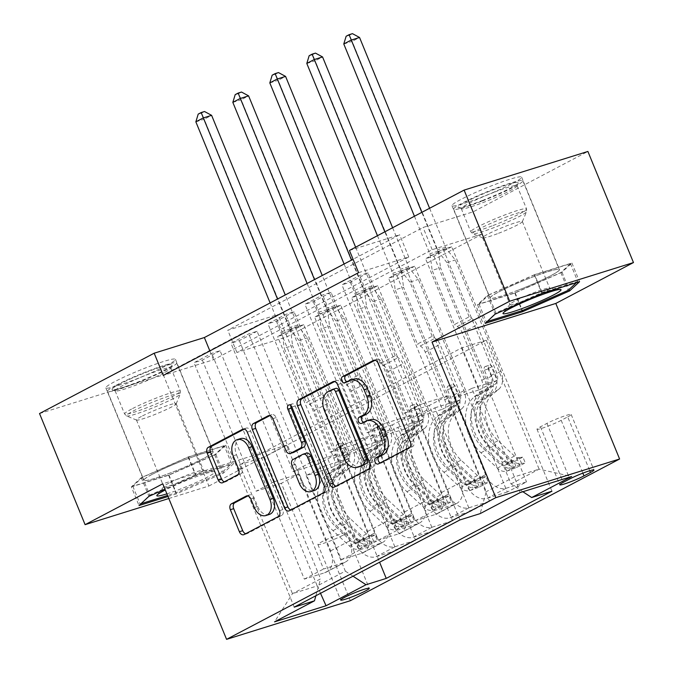 <?xml version="1.0" encoding="UTF-8"?>
<svg xmlns="http://www.w3.org/2000/svg" width="673" height="673" viewBox="0 0 673 673"><rect width="100%" height="100%" fill="white"/><g stroke="black" fill="none" stroke-linecap="round" stroke-linejoin="round"><path stroke-width="0.5" stroke-dasharray="3.37 2.52" d="M380.228 462.915A3.315 2.28 -107.3 0 0 381.406 462.982A3.315 2.28 -107.3 0 0 381.675 462.873L412.532 446.636A4.736 3.256 -107.3 0 0 413.643 440.739L381.44 362.217A4.736 3.256 -107.3 0 0 377.124 359.222A4.736 3.256 -107.3 0 0 376.745 359.382L375.097 360.248M346.948 381.768A3.315 2.28 -107.3 0 0 348.126 381.835A3.315 2.28 -107.3 0 0 348.395 381.726L352.383 379.622L349.043 380.666M363.588 422.341A3.315 2.28 -107.3 0 0 364.766 422.408A3.315 2.28 -107.3 0 0 365.035 422.299L369.023 420.196L365.683 421.239M204.642 457.892A37.629 3.424 157.7 0 0 213.358 451.76A37.629 3.424 157.7 0 0 190.274 457.791A37.629 3.424 157.7 0 0 152.451 474.187A37.629 3.424 157.7 0 0 143.736 480.32A37.629 3.424 157.7 0 0 166.82 474.288A37.629 3.424 157.7 0 0 204.642 457.892M166.727 365.447A37.629 3.424 157.7 0 0 175.443 359.315A37.629 3.424 157.7 0 0 152.359 365.346A37.629 3.424 157.7 0 0 114.536 381.742A37.629 3.424 157.7 0 0 105.821 387.867A37.629 3.424 157.7 0 0 128.905 381.843A37.629 3.424 157.7 0 0 166.727 365.447M342.877 535.296A15.437 1.405 157.7 0 0 346.452 532.78A15.437 1.405 157.7 0 0 336.988 535.254A15.437 1.405 157.7 0 0 321.467 541.984A15.437 1.405 157.7 0 0 317.892 544.499A15.437 1.405 157.7 0 0 327.364 542.026A15.437 1.405 157.7 0 0 342.877 535.296M498.617 291.998A37.629 3.424 -22.3 0 1 536.44 275.602A37.629 3.424 -22.3 0 1 559.524 269.579A37.629 3.424 -22.3 0 1 550.808 275.703A37.629 3.424 -22.3 0 1 512.986 292.099A37.629 3.424 -22.3 0 1 489.902 298.131A37.629 3.424 -22.3 0 1 498.617 291.998M512.893 183.258A37.629 3.424 157.7 0 0 521.609 177.125A37.629 3.424 157.7 0 0 498.525 183.157A37.629 3.424 157.7 0 0 460.702 199.553A37.629 3.424 157.7 0 0 451.987 205.686A37.629 3.424 157.7 0 0 475.071 199.654A37.629 3.424 157.7 0 0 512.893 183.258M358.574 272.658L408.755 256.993L213.484 359.761L163.295 375.433M368.03 272.876L350.28 282.214L341.918 284.83L359.668 275.484L368.03 272.876L421.811 403.993L447.065 396.103L486.259 491.66L480.169 513.617M331.049 292.334L313.298 301.681L304.936 304.289L322.687 294.951L331.049 292.334L384.821 423.452L410.084 415.569L441.623 492.459A19.298 13.906 -117.8 0 1 437.223 513.709A19.298 13.906 -117.8 0 1 435.532 514.416L415.283 520.734L322.687 294.951M294.067 311.801L276.317 321.147L267.947 323.755L285.705 314.417L294.067 311.801L347.84 442.918L373.103 435.036L404.633 511.926A19.298 13.906 -117.8 0 1 400.242 533.176A19.298 13.906 -117.8 0 1 398.542 533.882L378.302 540.2L285.705 314.417M257.086 331.267L239.327 340.605L230.965 343.222L248.716 333.875L257.086 331.267L310.859 462.385L336.113 454.494L367.651 531.384A19.298 13.906 -117.8 0 1 363.252 552.642A19.298 13.906 -117.8 0 1 361.561 553.341L341.32 559.667L248.716 333.875M220.096 350.734L202.346 360.072L193.984 362.688L211.734 353.342L220.096 350.734L273.869 481.843L299.132 473.96L330.67 550.851A19.298 13.906 -117.8 0 1 326.27 572.109A19.298 13.906 -117.8 0 1 324.579 572.807L304.339 579.125L211.734 353.342M482.364 234.011L287.085 336.786L236.904 352.45L432.175 249.683L482.364 234.011L473.245 211.793L587.899 151.45M451.676 246.755L433.925 256.102L425.563 258.71L443.314 249.372L451.676 246.755L551.936 491.214M414.694 266.222L396.935 275.568L388.573 278.176L406.324 268.838L414.694 266.222L507.291 492.013L526.522 481.885L506.281 488.211A19.298 13.906 -117.8 0 1 485.612 474.608L454.073 397.718L479.336 389.827L425.563 258.71M377.704 285.689L359.954 295.035L351.592 297.643L369.342 288.296L377.704 285.689L470.309 511.472L489.54 501.351L469.3 507.669A19.298 13.906 -117.8 0 1 448.622 494.075L417.092 417.184L442.346 409.293L388.573 278.176M340.723 305.155L322.973 314.493L314.611 317.109L332.361 307.763L340.723 305.155L433.328 530.938L452.559 520.818L432.318 527.136A19.298 13.906 -117.8 0 1 411.64 513.533L380.102 436.642L405.365 428.76L351.592 297.643M303.742 324.613L285.991 333.959L277.621 336.567L295.38 327.229L303.742 324.613L396.338 550.405L415.569 540.284L395.329 546.602A19.298 13.906 -117.8 0 1 374.659 532.999L343.121 456.109L368.383 448.226L314.611 317.109M168.814 498.525L208.891 486.015L163.32 374.903L277.974 314.56L227.785 330.233L423.065 227.457L473.245 211.793M39.53 413.55L163.32 374.903M208.891 486.015L286.563 445.139L350.364 600.703M287.085 336.786L277.974 314.56M349.455 250.44L399.644 234.768L353.081 259.273M486.259 340.244L461.501 347.975L239.605 464.765L264.363 457.034L486.259 340.244L539.123 469.14L514.365 476.871L486.259 491.66M461.501 347.975L514.365 476.871L520.111 492.594M522.879 491.736L511.017 483.929L471.823 388.371L454.073 397.718M511.017 483.929L539.123 469.14L571.638 476.509M264.363 457.034L317.219 585.922L345.333 571.133L306.139 475.575L331.402 467.685L277.621 336.567M396.338 550.405L376.098 556.722A19.298 13.906 -117.8 0 1 355.428 543.119L323.89 466.229L306.139 475.575M433.328 530.938L413.087 537.256A19.298 13.906 -117.8 0 1 392.409 523.661L360.871 446.763L343.121 456.109M470.309 511.472L450.069 517.798A19.298 13.906 -117.8 0 1 429.391 504.195L397.861 427.305L380.102 436.642M507.291 492.013L487.05 498.331A19.298 13.906 -117.8 0 1 466.381 484.728L434.842 407.838L417.092 417.184M239.605 464.765L292.461 593.653L317.219 585.922L320.516 593.308M447.065 396.103L429.315 405.449L460.854 482.339A19.298 13.906 -117.8 0 1 456.454 503.589A19.298 13.906 -117.8 0 1 454.763 504.296L434.522 510.614L341.918 284.83M410.084 415.569L392.334 424.907L423.864 501.806A19.298 13.906 -117.8 0 1 419.472 523.056A19.298 13.906 -117.8 0 1 417.773 523.762L397.533 530.08L304.936 304.289M373.103 435.036L355.344 444.373L386.882 521.264A19.298 13.906 -117.8 0 1 382.491 542.522A19.298 13.906 -117.8 0 1 380.792 543.22L360.551 549.547L267.947 323.755M336.113 454.494L318.363 463.84L349.901 540.73A19.298 13.906 -117.8 0 1 345.501 561.98A19.298 13.906 -117.8 0 1 343.81 562.687L323.57 569.005L230.965 343.222M299.132 473.96L281.381 483.307L320.575 578.864L292.461 593.653L274.542 621.844M408.755 256.993L399.644 234.768M213.484 359.761L209.858 350.927M432.175 249.683L423.065 227.457M236.904 352.45L227.785 330.233M471.823 388.371L497.086 380.489L443.314 249.372M433.925 256.102L526.522 481.885M497.086 380.489L479.336 389.827M396.935 275.568L489.54 501.351M359.954 295.035L452.559 520.818M322.973 314.493L415.569 540.284M285.991 333.959L379.597 562.216M459.928 519.935L359.668 275.484M350.28 282.214L404.052 413.331L429.315 405.449M421.811 403.993L404.052 413.331M294.236 607.139L193.984 362.688M304.339 579.125L323.57 569.005M341.32 559.667L360.551 549.547M378.302 540.2L397.533 530.08M415.283 520.734L434.522 510.614M434.842 407.838L460.105 399.947L406.324 268.838M460.105 399.947L442.346 409.293M313.298 301.681L367.071 432.798L392.334 424.907M384.821 423.452L367.071 432.798M276.317 321.147L330.09 452.264L355.344 444.373M347.84 442.918L330.09 452.264M397.861 427.305L423.115 419.414L369.342 288.296M423.115 419.414L405.365 428.76M239.327 340.605L293.108 471.723L318.363 463.84M310.859 462.385L293.108 471.723M360.871 446.763L386.134 438.88L332.361 307.763M386.134 438.88L368.383 448.226M315.889 595.748L320.575 578.864M202.346 360.072L256.119 491.189L281.381 483.307M273.869 481.843L256.119 491.189M323.89 466.229L349.152 458.347L295.38 327.229M345.333 571.133L353.031 576.197M349.152 458.347L331.402 467.685M567.701 416.907A14.957 1.363 157.7 0 0 571.167 414.467A14.957 1.363 157.7 0 0 561.989 416.865A14.957 1.363 157.7 0 0 546.956 423.376L540.453 426.808A14.957 1.363 157.7 0 0 536.987 429.239A14.957 1.363 157.7 0 0 546.165 426.842A14.957 1.363 157.7 0 0 561.189 420.331L567.701 416.907L589.775 470.721M286.563 445.139L162.773 483.786M167.989 496.506L176.292 493.915L223.478 473.069L233.396 463.857L196.112 475.5L165.003 489.237M534.623 274.651L487.437 295.497L477.519 304.701L514.803 293.058L561.997 272.212L571.907 263.008L534.623 274.651L542.278 293.319M487.437 295.497L495.092 314.165M571.907 263.008L579.562 281.676M561.997 272.212L569.072 289.474M514.803 293.058L522.029 310.674M477.519 304.701L485.183 323.368M131.353 486.882L168.637 475.247L215.823 454.401L225.741 445.19L188.457 456.832L141.263 477.679L131.353 486.882L139.008 505.549M168.637 475.247L176.292 493.915M141.263 477.679L148.918 496.346M188.457 456.832L196.112 475.5M225.741 445.19L233.396 463.857M215.823 454.401L223.478 473.069M370.234 419.691A15.151 10.415 -107.3 0 0 369.023 420.196M353.594 379.126A15.151 10.415 -107.3 0 0 352.383 379.622M336.046 486.167A4.736 3.256 -107.3 0 0 337.366 486.15A4.736 3.256 -107.3 0 0 337.745 485.99L372.018 467.954A4.736 3.256 -107.3 0 0 373.128 462.065L340.925 383.534A4.736 3.256 -107.3 0 0 336.609 380.539A4.736 3.256 -107.3 0 0 336.231 380.699L334.582 381.566M335.802 388.38A3.315 2.28 -107.3 0 0 335.541 388.489L332.193 389.532M360.896 466.246A15.151 10.415 -107.3 0 1 347.083 456.673L327.759 409.554A15.151 10.415 -107.3 0 1 331.326 390.71L335.541 388.489M290.887 405.567A3.315 2.28 -107.3 0 1 292.208 403.901A3.315 2.28 -107.3 0 1 295.228 405.996L327.97 485.83A4.736 3.256 -107.3 0 1 326.859 491.719L292.587 509.755L289.239 510.799M290.887 509.932A4.736 3.256 -107.3 0 0 292.208 509.915A4.736 3.256 -107.3 0 0 292.587 509.755M269.823 415.653L271.463 414.787L268.897 415.586M293.537 452.458A4.736 3.256 -107.3 0 1 289.222 449.463L276.157 417.622A4.736 3.256 -107.3 0 0 271.842 414.627A4.736 3.256 -107.3 0 0 271.463 414.787M306.526 453.131A4.736 3.256 -107.3 0 0 306.148 453.291L296.423 458.406A4.736 3.256 -107.3 0 0 295.304 464.303L302.774 482.516A12.669 8.707 -107.3 0 0 314.316 490.516M269.25 514.5A12.669 8.707 -107.3 0 1 257.709 506.5L254.175 497.885A4.736 3.256 -107.3 0 0 249.86 494.891A4.736 3.256 -107.3 0 0 249.481 495.05L247.832 495.917M240.497 438.619A12.669 8.707 -107.3 0 0 236.501 454.805L233.161 455.848M224.437 481.784A4.736 3.256 -107.3 0 0 225.758 481.767A4.736 3.256 -107.3 0 0 226.136 481.607L240.799 473.893A4.736 3.256 -107.3 0 0 241.918 467.996L236.501 454.805M245.729 533.706A4.736 3.256 -107.3 0 0 247.05 533.681A4.736 3.256 -107.3 0 0 247.428 533.521L281.693 515.493A4.736 3.256 -107.3 0 0 282.811 509.596L250.6 431.073A4.736 3.256 -107.3 0 0 246.284 428.078A4.736 3.256 -107.3 0 0 245.914 428.238L244.265 429.105M492.611 394.252L486.991 397.213L492.762 392.569A17.607 12.694 62.2 0 0 495.286 374.154L492.333 366.945A2.894 1.985 -107.3 0 0 489.692 365.119A2.894 1.985 -107.3 0 0 489.464 365.212A2.894 1.985 -107.3 0 0 488.783 368.812L491.736 376.022A17.607 12.694 -117.8 0 1 489.212 394.437L483.441 399.081L477.822 402.042L483.593 397.398A17.607 12.694 62.2 0 0 486.116 378.975L440.504 267.77L432.142 270.378L454.384 324.605L469.174 316.815L472.084 318.733A10.482 7.554 -117.8 0 1 477.014 324.899L496.565 372.548A11.34 8.169 62.2 0 1 494.933 384.409L489.162 389.053A36.906 26.6 -117.8 0 0 495.715 444.996L512.136 460.357A12.787 9.212 -117.8 0 0 521.558 463.411L519.186 457.632A6.511 4.694 -117.8 0 1 514.466 456.05L498.054 440.689A30.63 22.083 -117.8 0 1 492.611 394.252L498.39 389.608A17.607 12.694 62.2 0 0 500.914 371.193L455.301 259.98L446.477 248.808A4.82 3.315 72.7 0 1 445.585 247.26L429.593 208.26M506.769 471.193L516.418 467.55L514.046 461.771L504.397 465.413L506.769 471.193A12.787 9.212 -117.8 0 1 497.339 468.139L480.926 452.778A36.906 26.6 -117.8 0 1 474.372 396.843L479.992 393.882L485.763 389.238A11.34 8.169 62.2 0 0 487.387 377.376L484.434 370.175A2.894 1.985 72.7 0 1 485.115 366.575A2.894 1.985 72.7 0 1 485.342 366.474A2.894 1.985 72.7 0 1 487.984 368.299L490.937 375.509A11.34 8.169 -117.8 0 1 489.313 387.37L483.542 392.014L489.162 389.053M469.174 316.815L446.939 262.596L455.301 259.98M504.397 465.413A6.511 4.694 -117.8 0 1 499.677 463.832L483.256 448.479A30.63 22.083 -117.8 0 1 477.822 402.042M474.372 396.843L480.143 392.191A11.34 8.169 62.2 0 0 481.767 380.338L462.225 332.681A10.482 7.554 62.2 0 0 457.295 326.523L454.384 324.605M516.418 467.55L525.293 462.881L521.558 463.411M514.046 461.771L522.921 457.102L525.293 462.881M519.186 457.632L522.921 457.102M479.992 393.882A36.906 26.6 62.2 0 0 486.545 449.825L502.958 465.178A12.787 9.212 62.2 0 0 509.654 468.467L513.819 467.331L514.281 466.869L513.205 466.599A12.787 9.212 -117.8 0 1 506.508 463.31L490.095 447.949A36.906 26.6 -117.8 0 1 483.542 392.014M486.991 397.213A30.63 22.083 62.2 0 0 492.434 443.65L508.847 459.011A6.511 4.694 62.2 0 0 510.58 460.206L511.867 460.988L507.03 462.073A6.511 4.694 -117.8 0 1 505.297 460.879L488.884 445.518A30.63 22.083 -117.8 0 1 483.441 399.081M343.785 43.981L352.147 41.373L438.19 251.155A4.82 3.315 72.7 0 1 438.653 252.93L440.504 267.77M352.45 33.65L349.489 35.206L352.147 41.373L359.55 37.478M446.939 262.596L438.115 251.424A4.82 3.315 72.7 0 1 437.223 249.876L421.828 212.348M414.433 216.243L429.828 253.763A4.82 3.315 72.7 0 1 430.291 255.538L432.142 270.378M349.489 35.206L346.141 36.249M455.629 413.718L450.01 416.68L455.781 412.036A17.607 12.694 62.2 0 0 458.305 393.612L455.352 386.411A2.894 1.985 -107.3 0 0 452.71 384.577A2.894 1.985 -107.3 0 0 452.483 384.678A2.894 1.985 -107.3 0 0 451.802 388.279L454.755 395.48A17.607 12.694 -117.8 0 1 452.231 413.903L446.46 418.547L440.832 421.508L446.611 416.856A17.607 12.694 62.2 0 0 449.135 398.441L403.522 287.236L395.16 289.844L417.395 344.071L432.192 336.281L435.103 338.199A10.482 7.554 -117.8 0 1 440.033 344.366L459.575 392.014A11.34 8.169 62.2 0 1 457.951 403.876L452.18 408.519A36.906 26.6 -117.8 0 0 458.734 464.463L475.146 479.815A12.787 9.212 -117.8 0 0 484.577 482.869L482.205 477.09A6.511 4.694 -117.8 0 1 477.485 475.517L461.072 460.155A30.63 22.083 -117.8 0 1 455.629 413.718L461.4 409.075A17.607 12.694 62.2 0 0 463.924 390.66L418.32 279.446L409.495 268.275A4.82 3.315 72.7 0 1 408.604 266.727L392.611 227.726M469.779 490.659L479.428 487.016L477.064 481.237L467.407 484.88L469.779 490.659A12.787 9.212 -117.8 0 1 460.357 487.605L443.936 472.244A36.906 26.6 -117.8 0 1 437.383 416.301L443.002 413.348L448.782 408.696A11.34 8.169 62.2 0 0 450.405 396.843L447.452 389.633A2.894 1.985 72.7 0 1 448.134 386.033A2.894 1.985 72.7 0 1 448.361 385.94A2.894 1.985 72.7 0 1 451.003 387.766L453.955 394.975A11.34 8.169 -117.8 0 1 452.332 406.829L446.561 411.481L452.18 408.519M432.192 336.281L409.95 282.063L418.32 279.446M467.407 484.88A6.511 4.694 -117.8 0 1 462.696 483.298L446.275 467.937A30.63 22.083 -117.8 0 1 440.832 421.508M437.383 416.301L443.162 411.657A11.34 8.169 62.2 0 0 444.786 399.804L425.243 352.147A10.482 7.554 62.2 0 0 420.314 345.981L417.395 344.071M479.428 487.016L488.312 482.339L484.577 482.869M477.064 481.237L485.94 476.56L488.312 482.339M482.205 477.09L485.94 476.56M443.002 413.348A36.906 26.6 62.2 0 0 449.564 469.283L465.977 484.644A12.787 9.212 62.2 0 0 472.665 487.933L476.837 486.798L477.3 486.335L476.223 486.066A12.787 9.212 -117.8 0 1 469.527 482.777L453.114 467.415A36.906 26.6 -117.8 0 1 446.561 411.481M450.01 416.68A30.63 22.083 62.2 0 0 455.444 463.108L471.866 478.469A6.511 4.694 62.2 0 0 473.599 479.672L474.886 480.446L470.048 481.54A6.511 4.694 -117.8 0 1 468.315 480.337L451.894 464.984A30.63 22.083 -117.8 0 1 446.46 418.547M306.804 63.447L315.166 60.831L401.209 270.622A4.82 3.315 72.7 0 1 401.672 272.388L403.522 287.236M315.469 53.117L312.508 54.673L315.166 60.831L322.56 56.944M409.95 282.063L401.133 270.882A4.82 3.315 72.7 0 1 400.242 269.335L384.847 231.815M377.452 235.701L392.839 273.23A4.82 3.315 72.7 0 1 393.31 275.005L395.16 289.844M312.508 54.673L309.159 55.716M418.648 433.185L413.02 436.146L418.799 431.494A17.607 12.694 62.2 0 0 421.323 413.079L418.362 405.878A2.894 1.985 -107.3 0 0 415.729 404.044A2.894 1.985 -107.3 0 0 415.493 404.145A2.894 1.985 -107.3 0 0 414.812 407.745L417.773 414.947A17.607 12.694 -117.8 0 1 415.249 433.362L409.47 438.014L403.85 440.966L409.621 436.323A17.607 12.694 62.2 0 0 412.145 417.908L366.541 306.695L358.171 309.311L380.413 363.529L395.211 355.748L398.122 357.666A10.482 7.554 -117.8 0 1 403.051 363.824L422.594 411.481A11.34 8.169 62.2 0 1 420.97 423.334L415.191 427.986A36.906 26.6 -117.8 0 0 421.752 483.921L438.165 499.282A12.787 9.212 -117.8 0 0 447.587 502.336L445.223 496.556A6.511 4.694 -117.8 0 1 440.504 494.975L424.083 479.622A30.63 22.083 -117.8 0 1 418.648 433.185L424.419 428.541A17.607 12.694 62.2 0 0 426.943 410.118L381.33 298.913L372.514 287.741A4.82 3.315 72.7 0 1 371.622 286.193L355.622 247.193M432.798 510.126L442.447 506.475L440.075 500.704L430.426 504.338L432.798 510.126A12.787 9.212 -117.8 0 1 423.367 507.072L406.955 491.711A36.906 26.6 -117.8 0 1 400.401 435.768L406.021 432.806L411.8 428.163A11.34 8.169 62.2 0 0 413.424 416.309L410.463 409.1A2.894 1.985 72.7 0 1 411.144 405.499A2.894 1.985 72.7 0 1 411.38 405.407A2.894 1.985 72.7 0 1 414.013 407.232L416.974 414.442A11.34 8.169 -117.8 0 1 415.35 426.295L409.571 430.939L415.191 427.986M395.211 355.748L372.968 301.521L381.33 298.913M430.426 504.338A6.511 4.694 -117.8 0 1 425.706 502.765L409.293 487.403A30.63 22.083 -117.8 0 1 403.85 440.966M400.401 435.768L406.172 431.124A11.34 8.169 62.2 0 0 407.796 419.262L388.254 371.614A10.482 7.554 62.2 0 0 383.324 365.447L380.413 363.529M442.447 506.475L451.322 501.806L447.587 502.336M440.075 500.704L448.958 496.026L451.322 501.806M445.223 496.556L448.958 496.026M406.021 432.806A36.906 26.6 62.2 0 0 412.574 488.749L428.995 504.111A12.787 9.212 62.2 0 0 435.683 507.4L439.856 506.256L440.319 505.802L439.233 505.532A12.787 9.212 -117.8 0 1 432.546 502.243L416.124 486.882A36.906 26.6 -117.8 0 1 409.571 430.939M413.02 436.146A30.63 22.083 62.2 0 0 418.463 482.575L434.884 497.936A6.511 4.694 62.2 0 0 436.609 499.139L437.904 499.913L433.059 501.006A6.511 4.694 -117.8 0 1 431.326 499.803L414.913 484.442A30.63 22.083 -117.8 0 1 409.47 438.014M269.814 82.914L278.185 80.297L364.219 290.08A4.82 3.315 72.7 0 1 364.69 291.855L366.541 306.695M278.479 72.575L275.526 74.139L278.185 80.297L285.579 76.402M372.968 301.521L364.152 290.349A4.82 3.315 72.7 0 1 363.252 288.801L351.491 260.115M344.088 264.009L355.857 292.696A4.82 3.315 72.7 0 1 356.328 294.463L358.171 309.311M275.526 74.139L272.178 75.183M381.658 452.651L376.039 455.604L381.81 450.96A17.607 12.694 62.2 0 0 384.333 432.546L381.381 425.336A2.894 1.985 -107.3 0 0 378.748 423.51A2.894 1.985 -107.3 0 0 378.512 423.603A2.894 1.985 -107.3 0 0 377.831 427.204L380.783 434.413A17.607 12.694 -117.8 0 1 378.26 452.828L372.489 457.472L366.869 460.433L372.64 455.789A17.607 12.694 62.2 0 0 375.164 437.374L329.551 326.161L321.189 328.769L343.432 382.996L358.221 375.214L361.14 377.124A10.482 7.554 -117.8 0 1 366.07 383.29L385.612 430.947A11.34 8.169 62.2 0 1 383.989 442.8L378.209 447.444A36.906 26.6 -117.8 0 0 384.763 503.387L401.184 518.748A12.787 9.212 -117.8 0 0 410.606 521.802L408.233 516.023A6.511 4.694 -117.8 0 1 403.514 514.441L387.101 499.08A30.63 22.083 -117.8 0 1 381.658 452.651L387.438 447.999A17.607 12.694 62.2 0 0 389.961 429.584L344.349 318.379L335.533 307.199A4.82 3.315 72.7 0 1 334.632 305.651L322.266 275.493M395.817 529.584L405.466 525.941L403.093 520.162L393.444 523.804L395.817 529.584A12.787 9.212 -117.8 0 1 386.386 526.53L369.973 511.169A36.906 26.6 -117.8 0 1 363.42 455.234L369.04 452.273L374.811 447.629A11.34 8.169 62.2 0 0 376.434 435.768L373.481 428.566A2.894 1.985 72.7 0 1 374.163 424.966A2.894 1.985 72.7 0 1 374.398 424.865A2.894 1.985 72.7 0 1 377.031 426.699L379.984 433.9A11.34 8.169 -117.8 0 1 378.361 445.762L372.59 450.405L378.209 447.444M358.221 375.214L335.987 320.987L344.349 318.379M393.444 523.804A6.511 4.694 -117.8 0 1 388.725 522.231L372.304 506.87A30.63 22.083 -117.8 0 1 366.869 460.433M363.42 455.234L369.191 450.59A11.34 8.169 62.2 0 0 370.815 438.729L351.272 391.08A10.482 7.554 62.2 0 0 346.343 384.914L343.432 382.996M405.466 525.941L414.341 521.272L410.606 521.802M403.093 520.162L411.969 515.493L414.341 521.272M408.233 516.023L411.969 515.493M369.04 452.273A36.906 26.6 62.2 0 0 375.593 508.216L392.006 523.577A12.787 9.212 62.2 0 0 398.702 526.866L402.875 525.722L403.337 525.268L402.252 524.999A12.787 9.212 -117.8 0 1 395.556 521.71L379.143 506.348A36.906 26.6 -117.8 0 1 372.59 450.405M376.039 455.604A30.63 22.083 62.2 0 0 381.482 502.041L397.894 517.402A6.511 4.694 62.2 0 0 399.627 518.597L400.915 519.379L396.077 520.465A6.511 4.694 -117.8 0 1 394.344 519.27L377.932 503.909A30.63 22.083 -117.8 0 1 372.489 457.472M232.833 102.372L241.195 99.764L327.238 309.546A4.82 3.315 72.7 0 1 327.701 311.321L329.551 326.161M241.498 92.041L238.536 93.597L241.195 99.764L248.598 95.869M335.987 320.987L327.162 309.816A4.82 3.315 72.7 0 1 326.27 308.268L314.501 279.573M307.107 283.468L318.876 312.163A4.82 3.315 72.7 0 1 319.339 313.929L321.189 328.769M238.536 93.597L235.197 94.641M344.677 472.11L339.057 475.071L344.828 470.427A17.607 12.694 62.2 0 0 347.352 452.012L344.399 444.803A2.894 1.985 -107.3 0 0 341.758 442.977A2.894 1.985 -107.3 0 0 341.531 443.07A2.894 1.985 -107.3 0 0 340.849 446.67L343.802 453.88A17.607 12.694 -117.8 0 1 341.278 472.295L335.507 476.938L329.879 479.899L335.659 475.256A17.607 12.694 62.2 0 0 338.183 456.832L292.57 345.628L284.208 348.235L306.442 402.462L321.24 394.672L324.15 396.59A10.482 7.554 -117.8 0 1 329.08 402.757L348.622 450.405A11.34 8.169 62.2 0 1 346.999 462.267L341.228 466.911A36.906 26.6 -117.8 0 0 347.781 522.854L364.194 538.215A12.787 9.212 -117.8 0 0 373.624 541.269L371.252 535.481A6.511 4.694 -117.8 0 1 366.533 533.908L350.12 518.547A30.63 22.083 -117.8 0 1 344.677 472.11L350.448 467.466A17.607 12.694 62.2 0 0 352.972 449.051L307.368 337.838L298.543 326.666A4.82 3.315 72.7 0 1 297.651 325.118L285.276 294.959M358.827 549.05L368.484 545.408L366.112 539.628L356.463 543.271L358.827 549.05A12.787 9.212 -117.8 0 1 349.405 545.996L332.984 530.635A36.906 26.6 -117.8 0 1 326.43 474.701L332.058 471.739L337.829 467.096A11.34 8.169 62.2 0 0 339.453 455.234L336.5 448.033A2.894 1.985 72.7 0 1 337.181 444.424A2.894 1.985 72.7 0 1 337.409 444.331A2.894 1.985 72.7 0 1 340.05 446.157L343.003 453.366A11.34 8.169 -117.8 0 1 341.379 465.22L335.608 469.872L341.228 466.911M321.24 394.672L298.997 340.454L307.368 337.838M356.463 543.271A6.511 4.694 -117.8 0 1 351.743 541.689L335.322 526.328A30.63 22.083 -117.8 0 1 329.879 479.899M326.43 474.701L332.21 470.048A11.34 8.169 62.2 0 0 333.833 458.195L314.291 410.538A10.482 7.554 62.2 0 0 309.361 404.38L306.442 402.462M368.484 545.408L377.36 540.739L373.624 541.269M366.112 539.628L374.987 534.959L377.36 540.739M371.252 535.481L374.987 534.959M332.058 471.739A36.906 26.6 62.2 0 0 338.612 527.674L355.024 543.035A12.787 9.212 62.2 0 0 361.721 546.325L365.885 545.189L366.348 544.726L365.271 544.457A12.787 9.212 -117.8 0 1 358.574 541.168L342.162 525.806A36.906 26.6 -117.8 0 1 335.608 469.872M339.057 475.071A30.63 22.083 62.2 0 0 344.492 521.508L360.913 536.869A6.511 4.694 62.2 0 0 362.646 538.064L363.933 538.846L359.096 539.931A6.511 4.694 -117.8 0 1 357.363 538.736L340.942 523.375A30.63 22.083 -117.8 0 1 335.507 476.938M195.851 121.838L204.213 119.23L290.256 329.013A4.82 3.315 72.7 0 1 290.719 330.788L292.57 345.628M204.516 111.508L201.555 113.064L204.213 119.23L211.608 115.335M298.997 340.454L290.181 329.274A4.82 3.315 72.7 0 1 289.289 327.734L277.52 299.039M270.125 302.934L281.886 331.621A4.82 3.315 72.7 0 1 282.357 333.396L284.208 348.235M201.555 113.064L198.207 114.107M482.255 200.537A32.565 2.961 157.7 0 0 518.361 182.913A32.565 2.961 157.7 0 0 494.26 189.382A32.565 2.961 157.7 0 0 458.363 207.52A32.565 2.961 157.7 0 0 482.255 200.537M494.731 192.024A30.15 2.742 -22.3 0 1 517.066 185.748A30.15 2.742 -22.3 0 1 517.041 186.026A30.15 2.742 -22.3 0 1 483.609 202.346A30.15 2.742 -22.3 0 1 461.485 208.807A30.15 2.742 -22.3 0 1 461.274 208.622A30.15 2.742 -22.3 0 1 494.731 192.024M525.891 300.049A21.469 1.952 157.7 0 0 549.706 288.229A21.469 1.952 157.7 0 0 549.345 288.044A21.469 1.952 157.7 0 0 533.807 292.696A21.469 1.952 157.7 0 0 510.117 304.129A21.469 1.952 157.7 0 0 509.991 304.516A21.469 1.952 157.7 0 0 525.891 300.049M498.516 233.304A21.469 1.952 157.7 0 0 522.324 221.686A21.469 1.952 157.7 0 0 522.341 221.484A21.469 1.952 157.7 0 0 506.433 225.951A21.469 1.952 157.7 0 0 482.617 237.779A21.469 1.952 157.7 0 0 482.768 237.906A21.469 1.952 157.7 0 0 498.516 233.304M481.363 201.362A37.385 3.407 -22.3 0 1 453.669 209.152A37.385 3.407 -22.3 0 1 495.151 188.558A37.385 3.407 -22.3 0 1 522.845 180.776A37.385 3.407 -22.3 0 1 481.363 201.362M517.823 290.256A37.385 3.407 -22.3 0 1 490.129 298.038A37.385 3.407 -22.3 0 1 531.611 277.453A37.385 3.407 -22.3 0 1 559.305 269.671A37.385 3.407 -22.3 0 1 517.823 290.256M488.59 295.136L534.32 274.937L570.443 263.656L560.836 272.573L515.114 292.772L478.991 304.053L488.59 295.136L495.883 312.911L541.605 292.713L577.728 281.432L576.416 282.66M534.32 274.937L541.605 292.713M570.443 263.656L577.728 281.432M560.836 272.573L568.13 290.357M515.114 292.772L522.399 310.556M487.109 321.568L495.883 312.911M478.991 304.053L486.285 321.829M119.508 384.199A32.565 2.961 157.7 0 0 112.189 389.701A32.565 2.961 157.7 0 0 133.246 383.803A32.565 2.961 157.7 0 0 164.675 370.1A32.565 2.961 157.7 0 0 172.187 365.094A32.565 2.961 157.7 0 0 153.528 369.536A32.565 2.961 157.7 0 0 119.508 384.199M163.909 372.842A30.15 2.742 -22.3 0 1 134.81 385.528A30.15 2.742 -22.3 0 1 115.319 390.996A30.15 2.742 -22.3 0 1 115.108 390.811A30.15 2.742 -22.3 0 1 122.091 385.898A30.15 2.742 -22.3 0 1 152.401 372.758A30.15 2.742 -22.3 0 1 170.892 367.929A30.15 2.742 -22.3 0 1 170.875 368.207A30.15 2.742 -22.3 0 1 163.909 372.842M166.896 493.847A31.353 2.852 157.7 0 0 207.587 477.031A31.353 2.852 157.7 0 0 214.308 471.655A31.353 2.852 157.7 0 0 194.261 477.443A31.353 2.852 157.7 0 0 165.306 489.978M168.788 483.206A21.469 1.952 157.7 0 0 163.951 486.31A21.469 1.952 157.7 0 0 163.817 486.705A21.469 1.952 157.7 0 0 176.991 483.264A21.469 1.952 157.7 0 0 198.569 473.91A21.469 1.952 157.7 0 0 203.54 470.41A21.469 1.952 157.7 0 0 203.17 470.225A21.469 1.952 157.7 0 0 188.861 474.415A21.469 1.952 157.7 0 0 168.788 483.206M141.414 416.461A21.469 1.952 157.7 0 0 136.442 419.96A21.469 1.952 157.7 0 0 136.594 420.095A21.469 1.952 157.7 0 0 150.474 416.2A21.469 1.952 157.7 0 0 171.194 407.165A21.469 1.952 157.7 0 0 176.149 403.867A21.469 1.952 157.7 0 0 176.166 403.674A21.469 1.952 157.7 0 0 163.001 407.106A21.469 1.952 157.7 0 0 141.414 416.461M116.16 385.242A37.385 3.407 -22.3 0 1 153.738 368.955A37.385 3.407 -22.3 0 1 176.679 362.957A37.385 3.407 -22.3 0 1 168.014 369.048A37.385 3.407 -22.3 0 1 130.436 385.343A37.385 3.407 -22.3 0 1 107.495 391.333A37.385 3.407 -22.3 0 1 116.16 385.242M152.62 474.137A37.385 3.407 -22.3 0 1 190.198 457.842A37.385 3.407 -22.3 0 1 213.131 451.852A37.385 3.407 -22.3 0 1 204.474 457.943A37.385 3.407 -22.3 0 1 166.896 474.238A37.385 3.407 -22.3 0 1 143.955 480.228A37.385 3.407 -22.3 0 1 152.62 474.137M224.269 445.846L214.67 454.763L168.94 474.961L132.817 486.234L142.424 477.317L188.146 457.118L224.269 445.846L231.562 463.621L221.955 472.539L176.233 492.737L167.552 495.446M214.67 454.763L221.955 472.539M168.94 474.961L176.233 492.737M140.943 503.757L149.717 495.092L195.439 474.894L231.562 463.621M132.817 486.234L140.11 504.018M142.424 477.317L149.717 495.092M188.146 457.118L195.439 474.894M381.675 462.873L378.327 463.916M348.395 381.726L345.047 382.769M365.035 422.299L361.687 423.342M355.428 543.119L374.659 532.999M392.409 523.661L411.64 513.533M429.391 504.195L448.622 494.075M466.381 484.728L485.612 474.608M441.623 492.459L460.854 482.339M404.633 511.926L423.864 501.806M367.651 531.384L386.882 521.264M330.67 550.851L349.901 540.73M435.532 514.416L454.763 504.296M487.05 498.331L506.281 488.211M450.069 517.798L469.3 507.669M398.542 533.882L417.773 523.762M413.087 537.256L432.318 527.136M361.561 553.341L380.792 543.22M376.098 556.722L395.329 546.602M324.579 572.807L343.81 562.687M546.956 423.376L569.745 478.94M561.189 420.331L582.852 473.144M540.453 426.808L563.234 482.364M376.745 359.382L374.18 360.181M381.44 362.217L378.091 363.26M413.643 440.739L410.294 441.782M412.532 446.636L409.184 447.68M336.231 380.699L333.665 381.498M340.925 383.534L337.577 384.577M373.128 462.065L369.788 463.108M372.018 467.954L368.669 468.997M337.745 485.99L334.397 487.033M331.326 390.71L327.987 391.753M327.759 409.554L324.42 410.606M347.083 456.673L343.743 457.716M326.859 491.719L323.511 492.762M276.157 417.622L272.817 418.665M289.222 449.463L285.874 450.515M295.228 405.996L291.88 407.039M327.97 485.83L324.622 486.873M302.774 482.516L299.426 483.559M306.148 453.291L302.8 454.334M296.423 458.406L293.075 459.457M295.304 464.303L291.956 465.346M249.481 495.05L246.907 495.85M254.175 497.885L250.827 498.929M257.709 506.5L254.36 507.543M241.918 467.996L238.57 469.047M240.799 473.893L237.451 474.936M226.136 481.607L222.788 482.65M245.914 428.238L243.34 429.038M250.6 431.073L247.26 432.116M282.811 509.596L279.463 510.639M281.693 515.493L278.353 516.536M247.428 533.521L244.08 534.572M487.984 368.299L492.333 366.945M507.005 471.1L521.651 463.394M519.287 457.615L504.641 465.329M490.095 447.949L495.715 444.996M498.054 440.689L492.434 443.65M490.937 375.509L496.565 372.548M462.225 332.681L477.014 324.899M481.767 380.338L487.387 377.376M500.914 371.193L495.286 374.154M491.736 376.022L486.116 378.975M489.313 387.37L494.933 384.409M480.143 392.191L485.763 389.238M498.39 389.608L492.762 392.569M489.212 394.437L483.593 397.398M480.926 452.778L486.545 449.825M488.884 445.518L483.256 448.479M506.508 463.31L512.136 460.357M514.466 456.05L508.847 459.011M497.339 468.139L502.958 465.178M505.297 460.879L499.677 463.832M457.295 326.523L472.084 318.733M446.477 248.808L438.115 251.424M445.585 247.26L437.223 249.876M438.19 251.155L429.828 253.763M438.653 252.93L430.291 255.538M510.58 460.206L513.205 466.599M507.03 462.073L509.654 468.467M484.434 370.175L488.783 368.812M451.003 387.766L455.352 386.411M470.023 490.567L484.669 482.861M482.297 477.081L467.651 484.787M453.114 467.415L458.734 464.463M461.072 460.155L455.444 463.108M453.955 394.975L459.575 392.014M425.243 352.147L440.033 344.366M444.786 399.804L450.405 396.843M463.924 390.66L458.305 393.612M454.755 395.48L449.135 398.441M452.332 406.829L457.951 403.876M443.162 411.657L448.782 408.696M461.4 409.075L455.781 412.036M452.231 413.903L446.611 416.856M443.936 472.244L449.564 469.283M451.894 464.984L446.275 467.937M469.527 482.777L475.146 479.815M477.485 475.517L471.866 478.469M460.357 487.605L465.977 484.644M468.315 480.337L462.696 483.298M420.314 345.981L435.103 338.199M409.495 268.275L401.133 270.882M408.604 266.727L400.242 269.335M401.209 270.622L392.839 273.23M401.672 272.388L393.31 275.005M473.599 479.672L476.223 486.066M470.048 481.54L472.665 487.933M447.452 389.633L451.802 388.279M414.013 407.232L418.362 405.878M433.042 510.033L447.688 502.327M445.316 496.548L430.67 504.254M416.124 486.882L421.752 483.921M424.083 479.622L418.463 482.575M416.974 414.442L422.594 411.481M388.254 371.614L403.051 363.824M407.796 419.262L413.424 416.309M426.943 410.118L421.323 413.079M417.773 414.947L412.145 417.908M415.35 426.295L420.97 423.334M406.172 431.124L411.8 428.163M424.419 428.541L418.799 431.494M415.249 433.362L409.621 436.323M406.955 491.711L412.574 488.749M414.913 484.442L409.293 487.403M432.546 502.243L438.165 499.282M440.504 494.975L434.884 497.936M423.367 507.072L428.995 504.111M431.326 499.803L425.706 502.765M383.324 365.447L398.122 357.666M372.514 287.741L364.152 290.349M371.622 286.193L363.252 288.801M364.219 290.08L355.857 292.696M364.69 291.855L356.328 294.463M436.609 499.139L439.233 505.532M433.059 501.006L435.683 507.4M410.463 409.1L414.812 407.745M377.031 426.699L381.381 425.336M396.052 529.5L410.698 521.785M408.334 516.014L393.688 523.72M379.143 506.348L384.763 503.387M387.101 499.08L381.482 502.041M379.984 433.9L385.612 430.947M351.272 391.08L366.07 383.29M370.815 438.729L376.434 435.768M389.961 429.584L384.333 432.546M380.783 434.413L375.164 437.374M378.361 445.762L383.989 442.8M369.191 450.59L374.811 447.629M387.438 447.999L381.81 450.96M378.26 452.828L372.64 455.789M369.973 511.169L375.593 508.216M377.932 503.909L372.304 506.87M395.556 521.71L401.184 518.748M403.514 514.441L397.894 517.402M386.386 526.53L392.006 523.577M394.344 519.27L388.725 522.231M346.343 384.914L361.14 377.124M335.533 307.199L327.162 309.816M334.632 305.651L326.27 308.268M327.238 309.546L318.876 312.163M327.701 311.321L319.339 313.929M399.627 518.597L402.252 524.999M396.077 520.465L398.702 526.866M373.481 428.566L377.831 427.204M340.05 446.157L344.399 444.803M359.071 548.958L373.717 541.252M371.345 535.472L356.698 543.187M342.162 525.806L347.781 522.854M350.12 518.547L344.492 521.508M343.003 453.366L348.622 450.405M314.291 410.538L329.08 402.757M333.833 458.195L339.453 455.234M352.972 449.051L347.352 452.012M343.802 453.88L338.183 456.832M341.379 465.22L346.999 462.267M332.21 470.048L337.829 467.096M350.448 467.466L344.828 470.427M341.278 472.295L335.659 475.256M332.984 530.635L338.612 527.674M340.942 523.375L335.322 526.328M358.574 541.168L364.194 538.215M366.533 533.908L360.913 536.869M349.405 545.996L355.024 543.035M357.363 538.736L351.743 541.689M309.361 404.38L324.15 396.59M298.543 326.666L290.181 329.274M297.651 325.118L289.289 327.734M290.256 329.013L281.886 331.621M290.719 330.788L282.357 333.396M362.646 538.064L365.271 544.457M359.096 539.931L361.721 546.325M336.5 448.033L340.849 446.67M493.107 225.505A30.15 2.742 157.7 0 0 526.564 208.899A30.15 2.742 157.7 0 0 504.228 215.175A30.15 2.742 157.7 0 0 470.772 231.781A30.15 2.742 157.7 0 0 493.107 225.505M504.943 217.547A29.158 2.658 -22.3 0 1 526.53 211.751A29.158 2.658 -22.3 0 1 494.192 227.533A29.158 2.658 -22.3 0 1 472.791 233.783A29.158 2.658 -22.3 0 1 504.943 217.547M131.588 409.058A30.15 2.742 157.7 0 0 124.606 413.971A30.15 2.742 157.7 0 0 143.097 409.134A30.15 2.742 157.7 0 0 173.407 396.002A30.15 2.742 157.7 0 0 180.389 391.089A30.15 2.742 157.7 0 0 161.899 395.917A30.15 2.742 157.7 0 0 131.588 409.058M173.626 398.416A29.158 2.658 -22.3 0 1 145.486 410.681A29.158 2.658 -22.3 0 1 126.625 415.973A29.158 2.658 -22.3 0 1 133.178 411.043A29.158 2.658 -22.3 0 1 163.64 397.911A29.158 2.658 -22.3 0 1 180.356 393.932A29.158 2.658 -22.3 0 1 173.626 398.416M381.406 462.982L378.058 464.025M348.126 381.835L344.778 382.878M364.766 422.408L361.418 423.452M175.443 359.315L213.358 451.76M346.452 532.78L369.241 588.337M521.609 177.125L559.524 269.579M451.987 205.686L489.902 298.131M437.223 513.709L456.454 503.589M400.242 533.176L419.472 523.056M363.252 552.642L382.491 542.522M326.27 572.109L345.501 561.98M571.167 414.467L593.956 470.023M536.987 429.239L559.776 484.796M317.892 544.499L340.681 600.055M105.821 387.867L143.736 480.32M377.124 359.222L373.776 360.265M336.609 380.539L333.261 381.591M337.366 486.15L334.018 487.193M292.208 509.915L288.86 510.958M271.842 414.627L268.502 415.67M292.208 403.901L288.86 404.944M249.86 494.891L246.511 495.934M225.758 481.767L222.41 482.81M246.284 428.078L242.945 429.122M247.05 533.681L243.702 534.724M485.342 366.474L489.692 365.119M511.867 460.988L514.281 466.877M448.361 385.94L452.71 384.577M474.886 480.446L477.3 486.335M411.38 405.407L415.729 404.044M437.904 499.913L440.319 505.802M374.398 424.865L378.748 423.51M400.915 519.379L403.337 525.268M337.409 444.331L341.758 442.977M363.933 538.846L366.348 544.735M517.041 186.026L518.361 182.913M549.345 288.044L560.474 289.466M522.341 221.484L549.706 288.229M517.066 185.748L526.564 208.899L526.53 211.751L522.324 221.686M453.669 209.152L490.129 298.038M522.845 180.776L559.305 269.671M482.768 237.906L472.791 233.783L470.772 231.781L461.274 208.622M482.617 237.779L509.991 304.516M510.117 304.129L503.194 312.962M461.485 208.807L458.363 207.52M115.319 390.996L112.189 389.701M163.951 486.31L157.019 495.151M136.442 419.96L163.817 486.705M115.108 390.811L124.606 413.971L126.625 415.973L136.594 420.095M176.679 362.957L213.131 451.852M107.495 391.333L143.955 480.228M176.149 403.867L180.356 393.932L180.389 391.089L170.892 367.929M176.166 403.674L203.54 470.41M203.17 470.225L214.308 471.655M170.875 368.207L172.187 365.094"/><path stroke-width="1.01" d="M375.038 461.93A3.315 2.28 -107.3 0 0 378.058 464.025A3.315 2.28 -107.3 0 0 378.327 463.916L409.184 447.68A4.736 3.256 -107.3 0 0 410.294 441.782L378.091 363.26A4.736 3.256 -107.3 0 0 373.776 360.265A4.736 3.256 -107.3 0 0 373.397 360.425L342.54 376.661A3.315 2.28 -107.3 0 0 341.758 380.783A3.315 2.28 -107.3 0 0 344.778 382.878A3.315 2.28 -107.3 0 0 345.047 382.769L349.043 380.666A15.151 10.415 -107.3 0 1 350.246 380.169A15.151 10.415 -107.3 0 1 364.059 389.743L366.743 396.279A15.151 10.415 -107.3 0 1 363.176 415.132L359.18 417.235A3.315 2.28 -107.3 0 0 358.398 421.357A3.315 2.28 -107.3 0 0 361.418 423.452A3.315 2.28 -107.3 0 0 361.687 423.342L365.683 421.239A15.151 10.415 -107.3 0 1 366.886 420.743A15.151 10.415 -107.3 0 1 380.699 430.308L383.383 436.853A15.151 10.415 -107.3 0 1 379.816 455.705L375.82 457.808A3.315 2.28 -107.3 0 0 375.038 461.93M366.886 420.743L370.234 419.691A15.151 10.415 -107.3 0 1 384.047 429.265L386.731 435.81A15.151 10.415 -107.3 0 1 383.156 454.662L379.168 456.765A3.315 2.28 -107.3 0 0 378.386 460.887A3.315 2.28 -107.3 0 0 380.228 462.915M375.097 360.248L345.888 375.618A3.315 2.28 -107.3 0 0 345.106 379.74A3.315 2.28 -107.3 0 0 346.948 381.768M350.246 380.169L353.594 379.126A15.151 10.415 -107.3 0 1 367.408 388.691L370.091 395.236A15.151 10.415 -107.3 0 1 366.516 414.088L362.528 416.192A3.315 2.28 -107.3 0 0 361.746 420.314A3.315 2.28 -107.3 0 0 363.588 422.341M365.666 590.852A15.437 1.405 157.7 0 0 369.241 588.337A15.437 1.405 157.7 0 0 359.769 590.81A15.437 1.405 157.7 0 0 344.256 597.54A15.437 1.405 157.7 0 0 340.681 600.055A15.437 1.405 157.7 0 0 350.145 597.582A15.437 1.405 157.7 0 0 365.666 590.852M231.47 503.808A4.736 3.256 -107.3 0 0 230.351 509.705L239.386 531.737A4.736 3.256 -107.3 0 0 243.702 534.724A4.736 3.256 -107.3 0 0 244.08 534.572L278.353 516.536A4.736 3.256 -107.3 0 0 279.463 510.639L247.26 432.116A4.736 3.256 -107.3 0 0 242.945 429.122A4.736 3.256 -107.3 0 0 242.566 429.281L208.293 447.318A4.736 3.256 -107.3 0 0 207.183 453.207L218.094 479.815A4.736 3.256 -107.3 0 0 222.41 482.81A4.736 3.256 -107.3 0 0 222.788 482.65L237.451 474.936A4.736 3.256 -107.3 0 0 238.57 469.047L233.161 455.848A12.669 8.707 -107.3 0 1 237.148 439.671A12.669 8.707 -107.3 0 1 248.69 447.671L269.898 499.366A12.669 8.707 -107.3 0 1 265.902 515.543A12.669 8.707 -107.3 0 1 254.36 507.543L250.827 498.929A4.736 3.256 -107.3 0 0 246.511 495.934A4.736 3.256 -107.3 0 0 246.133 496.094L231.47 503.808L234.81 502.765A4.736 3.256 -107.3 0 0 233.699 508.662L242.734 530.694A4.736 3.256 -107.3 0 0 245.729 533.706M162.773 483.786L85.101 524.662L39.53 413.55L154.184 353.207L163.295 375.433L358.574 272.658L349.455 250.44L464.109 190.097L509.68 301.218L432.016 342.086L495.816 497.65L226.574 639.35L162.773 483.786M329.703 484.198A4.736 3.256 -107.3 0 0 334.018 487.193A4.736 3.256 -107.3 0 0 334.397 487.033L368.669 468.997A4.736 3.256 -107.3 0 0 369.788 463.108L337.577 384.577A4.736 3.256 -107.3 0 0 333.261 381.591A4.736 3.256 -107.3 0 0 332.883 381.742L298.619 399.779A4.736 3.256 -107.3 0 0 297.5 405.676L329.703 484.198L333.051 483.155A4.736 3.256 -107.3 0 0 336.046 486.167M323.511 492.762L289.239 510.799A4.736 3.256 -107.3 0 1 288.86 510.958A4.736 3.256 -107.3 0 1 284.544 507.964L252.341 429.441A4.736 3.256 -107.3 0 1 253.452 423.544L268.123 415.83A4.736 3.256 -107.3 0 1 268.502 415.67A4.736 3.256 -107.3 0 1 272.817 418.665L285.874 450.515A4.736 3.256 -107.3 0 0 290.189 453.501A4.736 3.256 -107.3 0 0 290.568 453.35L300.301 448.226A4.736 3.256 -107.3 0 0 301.411 442.338L287.817 409.176A3.315 2.28 -107.3 0 1 288.86 404.944A3.315 2.28 -107.3 0 1 291.88 407.039L324.622 486.873A4.736 3.256 -107.3 0 1 323.511 492.762M569.745 478.94L563.234 482.364A14.957 1.363 157.7 0 0 559.776 484.796A14.957 1.363 157.7 0 0 568.946 482.406A14.957 1.363 157.7 0 0 583.979 475.887L590.49 472.463A14.957 1.363 157.7 0 0 593.956 470.023A14.957 1.363 157.7 0 0 584.778 472.421A14.957 1.363 157.7 0 0 569.745 478.94M495.816 497.65L619.606 459.003L350.364 600.703L226.574 639.35M379.597 562.216L386.243 578.41L551.936 491.214L531.695 497.532L571.638 476.509L520.111 492.594L480.169 513.617L459.928 519.935L294.236 607.139L314.484 600.821L315.889 595.748M386.243 578.41L366.003 584.736L326.06 605.75L274.542 621.844L314.484 600.821M432.016 342.086L555.805 303.439L633.47 262.563L509.68 301.218M633.47 262.563L587.899 151.45L464.109 190.097M85.101 524.662L168.814 498.525M555.805 303.439L619.606 459.003M353.081 259.273L204.365 337.543L154.184 353.207M209.858 350.927L204.365 337.543M531.695 497.532L522.879 491.736M353.031 576.197L366.003 584.736M326.06 605.75L320.516 593.308M495.092 314.165L485.183 323.368L522.458 311.725L569.652 290.879L579.562 281.676L542.278 293.319L495.092 314.165M165.003 489.237L148.918 496.346L139.008 505.549L167.989 496.506M569.072 289.474L569.652 290.879M522.029 310.674L522.458 311.725M334.582 381.566L301.958 398.736A4.736 3.256 -107.3 0 0 300.848 404.624L333.051 483.155M362.974 464.572A3.315 2.28 -107.3 0 0 363.748 460.45L335.482 391.518A3.315 2.28 -107.3 0 0 332.462 389.423A3.315 2.28 -107.3 0 0 332.193 389.532L327.987 391.753A15.151 10.415 -107.3 0 0 324.42 410.606L343.743 457.716A15.151 10.415 -107.3 0 0 357.548 467.289A15.151 10.415 -107.3 0 0 358.759 466.793L366.314 463.529A3.315 2.28 -107.3 0 0 367.096 459.407L363.748 460.45M332.462 389.423L335.802 388.38A3.315 2.28 -107.3 0 1 338.822 390.475L367.096 459.407M357.548 467.289L360.896 466.246A15.151 10.415 -107.3 0 0 362.108 465.741L358.759 466.793M366.314 463.529L362.108 465.741M269.823 415.653L256.8 422.501A4.736 3.256 -107.3 0 0 255.69 428.398L287.893 506.92A4.736 3.256 -107.3 0 0 290.887 509.932M290.189 453.501L293.537 452.458A4.736 3.256 -107.3 0 0 293.916 452.298L303.641 447.183A4.736 3.256 -107.3 0 0 304.76 441.286L291.165 408.132L287.817 409.176M290.887 405.567A3.315 2.28 -107.3 0 0 291.165 408.132M299.426 483.559A12.669 8.707 -107.3 0 0 310.976 491.559A12.669 8.707 -107.3 0 0 314.964 475.382L307.494 457.169A4.736 3.256 -107.3 0 0 303.178 454.174A4.736 3.256 -107.3 0 0 302.8 454.334L293.075 459.457A4.736 3.256 -107.3 0 0 291.956 465.346L299.426 483.559M310.976 491.559L314.316 490.516A12.669 8.707 -107.3 0 0 318.312 474.339L314.964 475.382M303.178 454.174L306.526 453.131A4.736 3.256 -107.3 0 1 310.842 456.126L318.312 474.339M247.832 495.917L234.81 502.765M265.902 515.543L269.25 514.5A12.669 8.707 -107.3 0 0 273.246 498.323L269.898 499.366M237.148 439.671L240.497 438.619A12.669 8.707 -107.3 0 1 252.039 446.628L273.246 498.323M244.265 429.105L211.642 446.275A4.736 3.256 -107.3 0 0 210.523 452.163L221.442 478.772A4.736 3.256 -107.3 0 0 224.437 481.784M429.593 208.26L359.55 37.478L351.18 40.086L343.785 43.981L414.433 216.243M421.828 212.348L349.102 34.693L352.45 33.65L359.55 37.478M343.785 43.981L346.141 36.249L349.102 34.693M392.611 227.726L322.56 56.944L314.198 59.552L306.804 63.447L377.452 235.701M384.847 231.815L312.121 54.16L315.469 53.117L322.56 56.944M306.804 63.447L309.159 55.716L312.121 54.16M355.622 247.193L285.579 76.402L277.217 79.019L269.814 82.914L344.088 264.009M351.491 260.115L275.139 73.626L278.479 72.575L285.579 76.402M269.814 82.914L272.178 75.183L275.139 73.626M322.266 275.493L248.598 95.869L240.227 98.477L232.833 102.372L307.107 283.468M314.501 279.573L238.149 93.084L241.498 92.041L248.598 95.869M232.833 102.372L235.197 94.641L238.149 93.084M285.276 294.959L211.608 115.335L203.246 117.943L195.851 121.838L270.125 302.934M277.52 299.039L201.168 112.551L204.516 111.508L211.608 115.335M195.851 121.838L198.207 114.107L201.168 112.551M526.227 307.006A31.353 2.852 157.7 0 0 560.474 289.466A31.353 2.852 157.7 0 0 537.786 296.263A31.353 2.852 157.7 0 0 503.194 312.962A31.353 2.852 157.7 0 0 526.227 307.006M576.416 282.66L568.13 290.357L522.399 310.556L487.109 321.568M165.306 489.978A31.353 2.852 157.7 0 0 164.086 490.609A31.353 2.852 157.7 0 0 157.019 495.151A31.353 2.852 157.7 0 0 166.896 493.847M167.552 495.446L140.943 503.757M589.775 470.721L590.49 472.463M582.852 473.144L583.979 475.887M383.156 454.662L379.816 455.705M386.731 435.81L383.383 436.853M384.047 429.265L380.699 430.308M362.528 416.192L359.18 417.235M366.516 414.088L363.176 415.132M370.091 395.236L366.743 396.279M367.408 388.691L364.059 389.743M345.888 375.618L342.54 376.661M374.18 360.181L373.397 360.425M379.168 456.765L375.82 457.808M300.848 404.624L297.5 405.676M301.958 398.736L298.619 399.779M333.665 381.498L332.883 381.742M338.822 390.475L335.482 391.518M287.893 506.92L284.544 507.964M255.69 428.398L252.341 429.441M256.8 422.501L253.452 423.544M268.897 415.586L268.123 415.83M293.916 452.298L290.568 453.35M303.641 447.183L300.301 448.226M304.76 441.286L301.411 442.338M310.842 456.126L307.494 457.169M246.907 495.85L246.133 496.094M252.039 446.628L248.69 447.671M221.442 478.772L218.094 479.815M210.523 452.163L207.183 453.207M211.642 446.275L208.293 447.318M243.34 429.038L242.566 429.281M242.734 530.694L239.386 531.737M233.699 508.662L230.351 509.705"/></g></svg>
